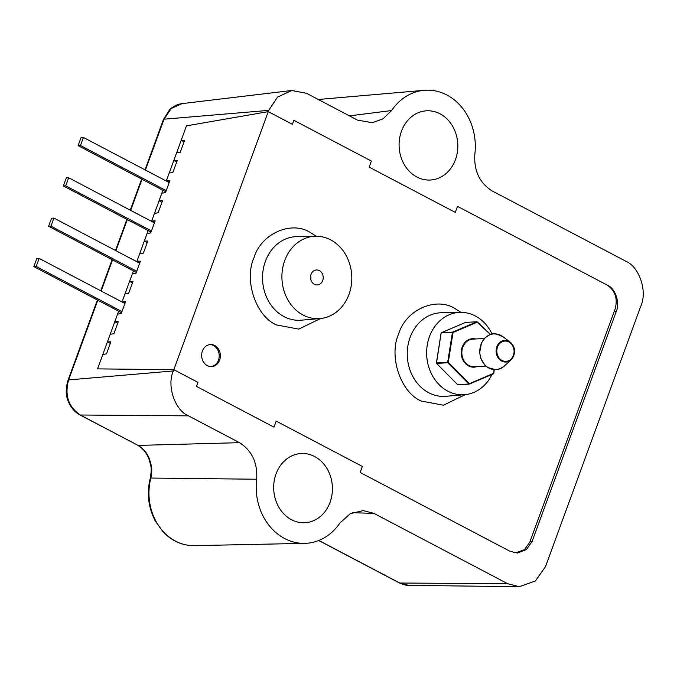 <?xml version="1.0" encoding="UTF-8"?>
<svg xmlns="http://www.w3.org/2000/svg" width="677" height="677" viewBox="0 0 677 677"><rect width="100%" height="100%" fill="white"/><g stroke="black" fill="none" stroke-linecap="round" stroke-linejoin="round"><path stroke-width="1.02" d="M614.2 311.496L616.265 311.479C620.234 302.873 615.368 288.436 607.413 285.203L457.508 206.367L455.299 212.417L369.16 167.117L455.299 212.417L457.508 206.367L607.074 285.025C615.19 290.543 617.881 298.523 615.139 308.94L529.837 542.04L524.463 549.682L515.849 552.711L509.696 551.12L360.13 472.461L510.035 551.298L517.423 553.033L526.511 549.496L532.156 541.312L530.049 541.465M446.905 95.017A55.277 46.823 -93.1 0 1 474.831 154.305C473.832 170.748 479.561 182.934 492.018 190.863L625.692 261.161C639.3 266.67 647.627 291.372 640.831 306.08L545.484 566.649L535.389 580.993L519.217 586.688L507.657 583.709L373.983 513.403L363.253 510.61L350.331 513.64L339.905 522.999A55.277 46.823 -93.1 0 1 304.701 543.36A55.277 46.823 -93.1 0 1 256.676 479.231C257.666 462.78 251.937 450.594 239.489 442.673L188.502 415.856C174.894 410.355 166.567 385.653 173.363 370.945L173.828 369.676L197.946 382.361L196.474 386.389L197.946 382.361L173.828 369.676L97.539 368.88L173.828 369.676L268.718 110.376L277.511 97.124L291.787 90.498L306.537 93.316L357.524 120.125L372.367 122.698L383.013 118.839L391.602 110.537A55.277 46.823 -93.1 0 1 424.2 90.312A55.277 46.823 -93.1 0 1 446.905 95.017M455.46 159.62A34.662 29.365 86.9 0 0 425.791 110.859A34.662 29.365 86.9 0 0 401.453 131.211A34.662 29.365 86.9 0 0 429.497 180.057A34.662 29.365 86.9 0 0 455.46 159.62M330.054 502.317A34.662 29.365 86.9 0 0 300.376 453.565A34.662 29.365 86.9 0 0 276.038 473.917A34.662 29.365 86.9 0 0 304.083 522.754A34.662 29.365 86.9 0 0 330.054 502.317M362.347 466.419L276.208 421.119L273.999 427.162L196.474 386.389L273.999 427.162L276.208 421.119L362.347 466.419L360.13 472.461L362.347 466.419M616.265 311.479L532.156 541.312M293.852 120.294L371.377 161.067L293.852 120.294L292.371 124.323L268.253 111.637L186.48 125.854L268.253 111.637L292.371 124.323L293.852 120.294M369.16 167.117L371.377 161.067L369.16 167.117M118.653 311.192L97.539 368.88L102.828 354.435L106.475 353.91L110.901 341.809L107.423 341.885L110.207 334.277L113.854 333.753L118.28 321.651L114.794 321.727L117.586 314.12L121.225 313.586L125.651 301.493L122.173 301.57L124.957 293.962L128.605 293.429L133.03 281.336L129.552 281.412L132.337 273.796L135.984 273.271L140.41 261.178L136.932 261.254L139.716 253.638L143.363 253.113L147.789 241.02L144.303 241.097L147.095 233.48L150.734 232.956L155.16 220.854L151.682 220.939L154.466 213.323L158.113 212.798L162.539 200.697L159.061 200.773L161.845 193.165L165.493 192.632L169.919 180.539L166.44 180.615L169.225 173.007L172.872 172.474L177.298 160.381L173.811 160.457L176.604 152.85L180.243 152.317L184.669 140.224L181.191 140.3L186.48 125.854L166.288 181.038M162.92 190.237L151.53 221.354M148.161 230.552L136.779 261.669M133.411 270.876L122.021 301.984M256.676 479.231L150.861 478.055A51.647 43.751 86.9 0 0 194.265 545.645L304.701 543.36M352.353 512.692L373.983 513.403M349.442 115.877L391.602 110.537M173.363 370.945L68.622 379.915C64.459 395.309 68.419 407.038 80.487 415.111L138.1 445.407L239.489 442.673M188.502 415.856L80.038 415.001L138.1 445.407C143.524 448.665 147.315 453.226 149.456 459.091C151.656 466.309 152.613 469.305 150.861 478.055L150.26 478.292C146.613 493.279 148.297 507.53 155.312 521.053L163.25 532.046C172.093 541.143 182.435 545.679 194.265 545.645M465.319 394.615L443.486 405.218L421.196 401.046C400.657 392.347 388.581 356.534 398.601 334.04C405.616 309.981 435.776 296.365 455.029 308.594L460.91 312.342M320.61 318.512L298.777 329.107L276.478 324.935C255.94 316.235 243.864 280.422 253.892 257.937C260.907 233.87 291.059 220.253 310.311 232.482L316.201 236.231M319.366 270.622A7.498 6.347 -93.1 0 1 323.098 279.026A7.498 6.347 -93.1 0 1 316.971 284.949A7.498 6.347 -93.1 0 1 314.365 284.289A7.498 6.347 -93.1 0 1 310.574 276.224A7.498 6.347 -93.1 0 1 316.167 269.996A7.498 6.347 -93.1 0 1 319.366 270.622M310.811 279.618A6.855 5.805 86.9 0 0 310.616 275.945M214.702 345.498A11.052 9.368 -93.1 0 1 220.245 357.651A11.052 9.368 -93.1 0 1 211.605 366.621A11.052 9.368 -93.1 0 1 207.323 365.656A11.052 9.368 -93.1 0 1 201.78 353.504A11.052 9.368 -93.1 0 1 210.42 344.542A11.052 9.368 -93.1 0 1 214.702 345.498M211.012 366.629A11.052 9.368 86.9 0 0 219.12 357.371A11.052 9.368 86.9 0 0 213.526 345.558A11.052 9.368 86.9 0 0 209.836 344.593M492.035 374.415A41.238 34.933 -93.1 0 1 464.752 394.674A41.238 34.933 -93.1 0 1 447.819 391.162A41.238 34.933 -93.1 0 1 427.212 345.278A41.238 34.933 -93.1 0 1 460.343 312.351A41.238 34.933 -93.1 0 1 475.33 315.964A41.238 34.933 -93.1 0 1 492.086 334.091M303.101 315.05A41.238 34.933 -93.1 0 1 282.504 269.167A41.238 34.933 -93.1 0 1 315.626 236.239A41.238 34.933 -93.1 0 1 330.621 239.853A41.238 34.933 -93.1 0 1 351.388 284.619A41.238 34.933 -93.1 0 1 320.035 318.562A41.238 34.933 -93.1 0 1 303.101 315.05M107.423 341.885L110.317 343.408M114.794 321.727L117.688 323.251M122.173 301.57L125.067 303.093M129.552 281.412L132.447 282.935M136.932 261.254L139.826 262.778M144.303 241.097L147.197 242.62M151.682 220.939L154.576 222.454M159.061 200.773L161.955 202.296M166.44 180.615L169.335 182.138M173.811 160.457L176.705 161.981M181.191 140.3L184.085 141.823M83.406 137.448L81.062 137.575L78.109 145.64L80.461 145.513L83.406 137.448L169.182 182.553M80.461 145.513L166.229 190.618M78.109 145.64L165.814 191.76M68.656 177.763L66.312 177.89L63.359 185.955L65.703 185.828L68.656 177.763L154.424 222.877M65.703 185.828L151.47 230.942M63.359 185.955L151.056 232.076M53.898 218.087L51.554 218.214L48.6 226.27L50.953 226.152L53.898 218.087L139.674 263.192M50.953 226.152L136.72 271.257M48.6 226.27L136.305 272.399M39.148 258.402L36.803 258.529L33.85 266.594L36.194 266.467L39.148 258.402L124.915 303.508M36.194 266.467L121.962 311.572M33.85 266.594L121.547 312.715M508.512 360.782A10.172 8.615 -93.1 0 1 505.998 361.366A10.172 8.615 -93.1 0 1 497.028 353.182A10.172 8.615 -93.1 0 1 502.402 341.64A10.172 8.615 -93.1 0 1 504.907 341.056A10.172 8.615 -93.1 0 1 513.877 349.239A10.172 8.615 -93.1 0 1 508.512 360.782M318.833 540.458L399.785 583.032L507.657 583.709M318.698 540.517L399.337 582.922L408.849 585.377L519.217 586.688M182.138 103.606L171.273 108.498L164.037 119.186L268.718 110.376M291.787 90.498L182.121 103.606C177.264 104.233 173.016 106.365 169.385 109.996L163.462 119.457L164.037 119.186L145.42 170.062M142.052 179.261L130.669 210.378M127.301 219.585L115.911 250.693M112.543 259.9L101.161 291.017M97.793 300.216L68.622 379.915L68.047 380.186C65.677 388.124 65.627 394.826 67.895 400.302C68.369 401.757 71.136 410.084 80.038 415.001M460.343 312.351L441.463 312.74A41.856 35.458 86.9 0 0 407.842 346.159A41.856 35.458 86.9 0 0 428.753 392.736A41.856 35.458 86.9 0 0 445.94 396.299L464.752 394.674M315.626 236.239L296.754 236.628A41.856 35.458 86.9 0 0 263.133 270.055A41.856 35.458 86.9 0 0 284.044 316.624A41.856 35.458 86.9 0 0 301.231 320.196L320.035 318.562M484.427 338.5L472.8 339.118A13.819 11.704 86.9 0 0 469.389 339.922A13.819 11.704 86.9 0 0 462.095 355.594A13.819 11.704 86.9 0 0 474.281 366.722L485.908 366.096M477.031 366.57A14.259 12.084 -93.1 0 1 461.9 357.414A14.259 12.084 -93.1 0 1 469.026 339.515A14.259 12.084 -93.1 0 1 475.55 338.974M500.354 368.627A17.915 15.173 86.9 0 0 504.551 365.868L500.328 368.643A17.915 15.173 86.9 0 1 480.78 357.82A17.915 15.173 86.9 0 1 489.589 334.92A17.915 15.173 86.9 0 1 502.986 336.731C496.097 333.473 491.587 332.864 489.463 334.903L485.121 337.798L481.482 342.917L479.654 352.624L480.865 358.573L484.927 365.165L487.905 367.577L495.776 369.693L500.328 368.643M502.046 341.03A10.832 9.173 -93.1 0 1 510.145 342.122A10.832 9.173 -93.1 0 1 511.093 359.741A10.832 9.173 -93.1 0 1 508.554 361.408A10.832 9.173 -93.1 0 1 496.715 354.875A10.832 9.173 -93.1 0 1 502.046 341.03M508.588 361.01A10.417 8.826 86.9 0 0 513.708 347.69A10.417 8.826 86.9 0 0 502.326 341.411A10.417 8.826 86.9 0 0 497.197 354.731A10.417 8.826 86.9 0 0 508.588 361.01M490.419 334.54L477.251 322.184L453.023 332.509L448.25 362.423L469.373 383.681L493.584 373.365L494.058 369.667M477.344 321.947L490.681 334.455L476.989 321.761L465.581 322.396L441.353 332.72A0.44 0.44 0 0 0 441.091 333.05L436.386 362.948L447.649 362.347L452.422 332.432L441.396 332.703L452.651 332.102L476.879 321.787L465.615 322.387L441.286 332.771M447.776 362.77L436.513 363.371L457.635 384.629L468.899 384.028L447.776 362.77L448.25 362.423L447.776 362.77M469.051 384.121L457.897 384.739L469.161 384.13A0.44 0.44 0 0 0 469.313 384.096L493.525 373.78L469.347 384.071M494.202 369.676L493.728 373.399M453.023 332.509L452.422 332.432L453.023 332.509M493.584 373.721L493.525 373.78A0.44 0.44 0 0 0 493.787 373.433L494.269 369.684M436.386 363.016L436.318 362.974A0.44 0.44 0 0 0 436.445 363.354L441.15 333.092M457.542 384.528L436.428 363.244M318.266 99.485L424.2 90.312M408.857 585.377C407.292 585.723 404.118 584.903 399.337 582.922M137.651 445.297C143.169 448.411 147.112 453.505 149.49 460.572C150.937 466.808 152.063 467.477 150.26 478.292M163.462 119.457L145.022 169.851M141.654 179.058L130.263 210.166M126.895 219.373L115.513 250.49M112.145 259.689L100.755 290.805M97.386 300.004L68.047 380.186M513.775 552.686L515.849 552.711M502.986 336.731L510.145 342.122C515.552 346.734 515.866 352.607 511.093 359.741L504.551 365.868"/></g></svg>
